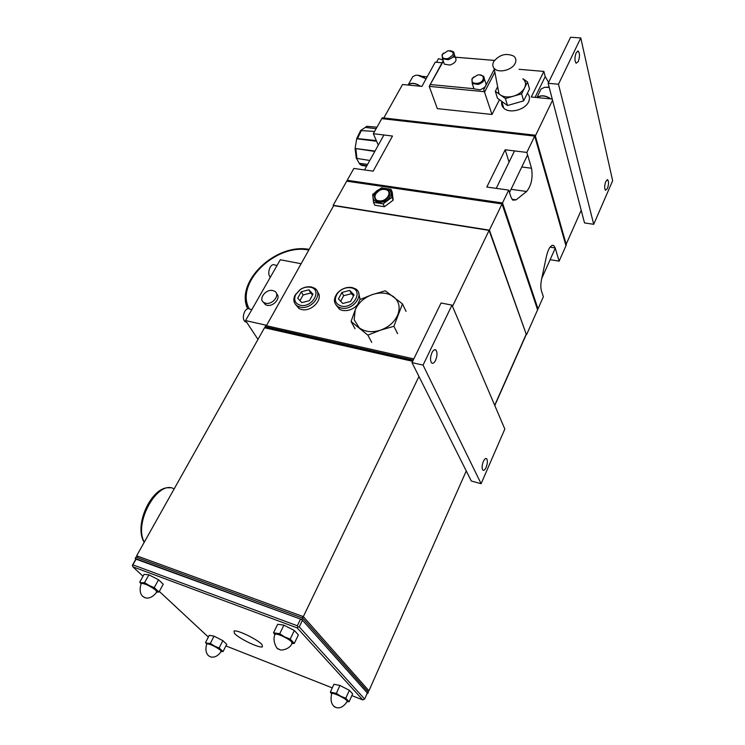 <?xml version="1.0" encoding="UTF-8"?>
<svg xmlns="http://www.w3.org/2000/svg" width="745" height="745" viewBox="0 0 745 745"><rect width="100%" height="100%" fill="white"/><g stroke="black" fill="none" stroke-linecap="round" stroke-linejoin="round"><path stroke-width="1.12" d="M578.241 61.639C579.871 56.881 579.871 53.379 578.26 51.126L576.183 52.718C574.544 57.467 574.535 60.978 576.146 63.241L578.241 61.639M570.596 37.25L548.143 83.3L584.508 222.932L593.718 224.31L612.641 180.718L580.774 37.958L570.596 37.25M548.143 83.3L558.471 84.232L580.774 37.958M558.471 84.232L593.718 224.31M605.787 181.454C604.418 185.514 604.316 188.457 605.471 190.273L607.417 188.55C608.777 184.49 608.879 181.556 607.715 179.741L605.787 181.454M435.583 360.319C437.324 355.914 437.464 352.525 435.993 350.141C434.735 349.116 433.394 349.954 431.97 352.655C430.219 357.051 430.07 360.45 431.523 362.843C432.808 363.895 434.158 363.048 435.583 360.319M451.973 305.133L441.049 302.992L411.994 362.601L471.296 481.009L481.112 483.71L504.831 429.055L451.973 305.133L423.058 365.106L481.112 483.71M411.994 362.601L423.058 365.106M483.365 461.453C481.922 465.29 481.726 468.149 482.769 470.021C483.775 470.849 484.902 469.955 486.14 467.339C487.575 463.492 487.77 460.643 486.718 458.78C485.721 457.961 484.604 458.855 483.365 461.453M505.389 98.508L507.494 105.511L497.474 98.293L495.323 91.3L505.389 98.508L521.621 93.833L527.534 81.95L522.878 78.746M527.534 81.95L529.509 89.037L523.633 100.882L507.494 105.511M497.641 86.765L495.323 91.3M521.621 93.833L523.633 100.882M522.888 78.784C525.681 81.196 526.249 84.222 524.582 87.873C522.468 91.747 518.771 94.513 513.491 96.17C508.155 97.567 503.769 97.139 500.333 94.885L498.954 93.637L497.688 86.997M494.121 68.298C492.557 66.407 492.398 64.2 493.637 61.686C499.411 54.59 506.116 52.737 513.761 56.145C516.034 58.063 516.481 60.503 515.102 63.455C512.02 70.319 498.126 73.494 494.121 68.298L498.954 93.637M501.795 101.404C501.217 104.03 501.869 106.265 503.75 108.118C509.198 113.92 525.029 110.009 528.55 101.925C530.068 98.619 529.704 95.77 527.46 93.395M299.984 300.663L303.113 294.992L310.693 293.008L308.858 289.796L312.984 294.201L309.464 300.635L301.799 302.638L297.721 298.196L301.259 291.798L308.858 289.796M303.113 294.992L301.259 291.798M494.699 405.299L526.212 334.16L489.093 230.391L452.494 306.372L489.093 230.391L333.685 205.629L266.393 325.723L333.685 205.629L489.093 230.391L526.296 334.393L494.792 405.522M295.663 304.63L299.155 308.616L301.641 309.51C311.717 312.192 323.982 298.549 317.472 292.012M336.116 305.143L339.72 309.417L342.532 310.442C348.166 311.252 353.111 309.408 357.367 304.891M360.096 299.462L358.68 293.046M310.693 293.008L312.555 294.992M340.679 301.297L343.659 295.7L351.417 293.688L353.549 295.867M267.036 327.092L267.539 327.865L267.036 327.092M311.326 286.965C307.517 286.313 303.755 287.216 300.021 289.656L294.973 295.271C292.86 300.095 293.781 303.746 297.749 306.232L300.235 307.126C311.876 310.181 324.261 292.878 314.083 287.961L311.326 286.965M310.274 287.225C306.875 286.639 303.513 287.449 300.17 289.637L295.653 294.657C293.502 300.039 295.076 303.569 300.365 305.245C312.434 308.253 322.781 289.19 310.274 287.225M341.35 306.121C353.875 309.184 364.016 289.824 351.081 287.821C346.509 287.151 342.355 288.557 338.621 292.021L337.923 292.776C333.611 299.229 334.756 303.681 341.35 306.121M350.597 301.446L342.765 303.466L338.435 298.959L341.908 292.459L349.694 290.429L354.061 294.899L350.597 301.446M351.417 293.688L349.694 290.429M343.659 295.7L341.908 292.459M341.21 308.03C353.121 311.103 365.441 293.893 355.197 288.706L352.087 287.551C346.974 286.816 342.337 288.38 338.156 292.254L337.383 293.092C333.173 298.866 333.509 303.504 338.388 307.005L341.21 308.03M466.258 470.942L368.933 690.811L303.317 616.618L136.642 555.798L264.512 327.753L412.628 361.297L264.512 327.753L266.738 327.688L412.898 360.748M418.951 376.476L303.317 616.618L302.107 617.912M519.069 69.304L543.869 71.418L545.219 76.586L548.59 82.388M383.805 117.971L402.533 84.511L421.912 86.392L435.238 62.161L442.102 62.748M422.611 76.372L427.192 76.791M552.548 100.212L535.348 135.963L566.172 244.239L581.212 210.267M543.869 71.418L531.269 97.008L552.25 99.038M413.214 360.105L265.127 326.664L265.732 325.574L413.792 358.913M265.127 326.664L265.807 327.716M266.654 327.008L267.157 327.781M135.171 558.452L135.916 557.13L302.628 618.108L368.356 692.161L367.76 693.493L301.911 619.589L135.171 558.452L135.851 559.095L132.498 565.073L132.899 566.833L297.18 627.886L362.806 699.928L364.64 699.061L299.257 626.899L302.47 620.222L367.322 693.008L364.64 699.061M302.628 618.108L301.911 619.589M367.201 693.278L367.76 693.493M378.283 145.173L373.329 133.7L392.494 136.037L373.161 171.145L353.847 168.445L347.207 180.29L502.503 202.966L538.002 308.886L502.503 202.966L347.207 180.29L346.714 181.175L502.037 203.934L346.714 181.175L333.192 205.294L489.409 230.158L526.296 334.393M333.509 205.946L333.192 205.294M535.134 135.199L566.349 244.854L565.967 245.71L534.696 136.102L381.785 118.632L382.25 117.794L535.134 135.199L526.845 152.418L531.539 168.24C533.029 177.757 531.39 185.505 526.622 191.484L516.108 199.856L512.811 200.172L511.033 197.267L508.705 190.096L489.409 230.158M552.166 245.338L553.833 245.608C551.011 244.528 548.571 248.001 546.513 256.01L541.578 279.235C540.628 284.022 540.591 287.905 541.466 290.904L543.366 296.761L537.601 309.799L502.037 203.934L537.601 309.799L526.678 334.468M144.539 582.655L148.87 574.814L144.027 574.358L139.725 582.143L149.196 585.495L144.539 582.655L141.932 582.748L141.001 583.642M156.813 592.126L157.474 591.549L156.422 590.198L149.196 585.495L154.234 587.637L158.536 579.778L163.23 584.22L158.974 592.042L154.234 587.637M156.785 592.135L158.974 592.042M148.87 574.814L158.536 579.778M139.725 582.143L141.01 583.763M144.893 597.564L142.779 596.466L144.893 597.564M141.168 583.447L141.42 582.981C145.499 583.419 150.406 585.784 156.133 590.087L157.009 591.819M537.275 97.586C540.935 95.053 545.405 95.49 550.704 98.889M499.467 99.728L491.979 114.469L437.343 108.64L429.213 86.364L484.753 91.737L494.866 72.172M443.173 60.783L429.213 86.364L443.322 61.192M491.979 114.469L483.71 89.661L494.298 69.21M494.447 60.392L455.297 57.179M452.979 57.011L494.429 60.419M473.95 88.72L430.554 84.567M205.527 642.553L209.252 635.327L214.066 636.137L222.857 640.663L219.151 647.964L205.527 642.553L206.7 644.043M222.857 640.663L226.722 644.323L223.044 651.577L219.151 647.964M221.172 651.521L221.703 651.083L220.939 650.106L210.332 643.419L207.762 643.308L206.691 643.978M221.135 651.549L223.044 651.577M214.066 636.137L210.332 643.419M210.518 656.811L208.525 655.796L210.518 656.811M206.84 643.82L207.026 643.457C210.854 643.969 215.398 646.148 220.66 649.994L221.284 651.279M367.378 691.062L368.933 690.811L303.317 616.618L136.642 555.798L137.508 557.707M373.329 133.7L381.785 118.632L534.696 136.102L565.967 245.71L559.122 261.169L550.145 259.66M526.845 152.418L505.166 149.782L509.058 162.093M508.705 190.096L486.811 187.042L505.166 149.782M553.833 245.608L555.221 248.011L559.122 261.169M380.565 330.147C389.039 326.999 394.831 321.765 397.932 314.455C400.419 307.108 398.957 301.194 393.546 296.715C387.726 292.664 380.648 291.956 372.314 294.601C364.082 297.665 358.392 302.759 355.216 309.883L354.173 319.745L359.09 327.688C364.817 331.963 371.978 332.782 380.565 330.147L393.9 326.282L402.468 303.895L385.305 290.792L372.314 294.601L359.937 299.537L355.216 309.883L351.053 321.477L367.853 335.129L380.565 330.147M406.044 311.354L402.468 303.895M397.588 333.648L393.9 326.282M355.02 328.75L351.053 321.477M371.736 342.393L367.853 335.129M390.976 189.314L392.233 192.182L393.183 200.163L391.917 197.295L390.976 189.314L381.365 187.898L372.677 194.389L373.506 202.379L383.144 203.869L391.917 197.295M390.147 196.624C395.344 187.638 378.488 185.198 374.037 194.194C368.701 203.124 385.64 205.778 390.147 196.624M393.183 200.163L384.439 206.719L374.819 205.22L373.506 202.379M384.439 206.719L383.144 203.869M387.67 190.301L387.894 190.45C393.174 193.747 385.733 202.78 378.823 201.392L376.309 200.442L374.558 196.289M477.973 83.272C485.535 81.661 484.809 73.14 477.34 75.133L472.46 78.309C471.017 82.09 472.851 83.747 477.973 83.272M473.587 77.024L471.948 78.784L472.246 83.487L478.216 84.436C483.812 82.304 485.572 79.547 483.486 76.158L479.631 74.91M484.446 79.212L485.181 81.559C487.267 84.939 485.526 87.696 479.938 89.819L473.997 88.851L473.001 85.796M283.92 625.148L279.738 633.725L273.517 632.784L277.689 624.273L283.92 625.148L294.349 630.503L290.205 639.098L276.46 633.641L274.886 634.684M294.349 630.503L298.391 634.889L294.284 643.447L290.205 639.098M292.021 643.391L292.738 642.637L292.068 641.659L279.738 633.725M291.947 643.429L294.284 643.447M273.517 632.784L274.905 634.768L275.352 633.855C277.093 632.822 289.004 638.4 291.733 641.538L292.273 643.01M275.063 634.47L275.352 633.855M279.785 649.593L277.326 648.644L279.785 649.593M339.934 685.465L336.34 693.371L330.342 692.096L333.928 684.255L339.934 685.465L349.358 690.308L352.636 693.874L349.098 701.753L347.114 701.641C343.79 706.558 340.204 708.551 336.34 707.638L333.983 706.605M331.683 693.632L331.888 693.185C333.285 692.273 344.721 697.599 346.984 700.226L347.347 701.306M330.342 692.096L331.544 693.846L332.587 692.943M349.358 690.308L345.792 698.233L332.624 692.99M347.207 701.594L347.775 701.036L347.291 700.347L336.34 693.371M349.098 701.753L345.792 698.233M420.506 86.252C415.468 82.937 411.389 82.434 408.279 84.734L408.009 85.042M411.873 78.272L412.777 76.66L415.58 75.292C419.165 74.891 422.638 76.12 425.991 78.979M417.712 75.208L426.075 78.821M442.893 59.954L438.488 58.641L436.505 62.263M408.288 85.07L408.465 84.874C411.436 82.648 415.356 83.105 420.227 86.224M447.987 58.576C454.944 54.487 454.981 51.861 448.099 50.707L442.549 54.311C441.534 57.7 443.34 59.125 447.987 58.576M443.461 53.091L442.036 54.851L442.511 58.864L448.22 59.712C453.649 57.616 455.391 54.972 453.444 51.759L450.12 50.613M454.348 54.478L455.232 57.114C457.179 60.326 455.446 62.971 450.036 65.057L444.355 64.191L443.415 61.472M547.054 87.118L549.186 87.286M551.021 98.927C545.452 95.267 540.758 94.811 536.959 97.558M540.004 91.179L541.01 89.111L544.493 87.286L549.223 87.426M135.851 559.095L300.552 619.086L297.329 625.772L297.935 627.085L297.18 627.886M132.359 565.641L136.326 558.88M297.329 625.772L132.964 564.868M297.935 627.085L299.257 626.899M362.806 699.928L351.854 695.607M332.27 687.877L225.912 645.915M208.358 637.068L159.309 591.418M142.993 576.23L132.899 566.833M300.552 619.086L302.47 620.222M262.072 644.704C258.198 639.685 236.724 629.302 233.986 631.099L234.424 633.325C238.596 638.418 259.483 648.513 262.398 646.818L262.072 644.704M376.989 127.181L366.754 126.315L365.311 127.404L376.132 128.699M365.087 165.967L361.483 165.353L359.639 164.021L356.38 158.21M369.79 160.473L356.957 158.434L356.11 157.763M376.29 140.572L356.725 138.523L355.104 148.469L374.81 151.421M360.571 130.561L374.614 131.418M361.101 130.207L365.311 127.404M359.481 163.295L367.602 164.412M355.104 148.469L375.014 151.058M376.588 141.252L356.678 138.756M360.338 164.608L366.857 165.744M301.129 263.73L280.297 259.763L245.571 320.583L257.984 339.394M266.617 325.314L245.571 320.583M272.838 290.569L274.393 291.127C280.828 294.107 272.921 305.143 265.676 303.224L264.224 302.712C257.705 299.741 265.592 288.697 272.838 290.569M276.591 293.847C281.368 297.646 273.48 307.014 266.952 305.254L265.499 304.742L263.255 302.051M251.838 309.594L249.826 309.147C248.132 308.067 246.455 308.83 244.798 311.429C242.814 315.759 242.851 319.167 244.928 321.663L246.623 322.175M277.038 265.462L274.765 265.024C273.201 264.103 271.674 264.82 270.184 267.185C268.265 271.376 268.284 274.765 270.249 277.345M545.219 76.586L535.031 97.371M141.42 582.981L141.271 583.261C139.38 589.248 139.892 593.653 142.779 596.466L145.061 597.769C148.991 598.868 152.883 596.996 156.739 592.154L155.975 590.366C150.248 586.073 145.34 583.698 141.271 583.261L141.019 583.754M210.639 656.96C214.607 657.751 218.089 655.945 221.088 651.568L220.529 650.255C215.268 646.409 210.723 644.229 206.887 643.727L206.71 644.099M516.108 199.856L511.964 199.26M531.539 168.24L521.789 166.982M511.051 189.314L526.622 191.484M550.024 247.163L555.221 248.011M378.879 200.778C387.083 202.323 393.444 190.431 384.969 189.5C376.849 187.991 370.433 199.744 378.879 200.778M291.584 641.845C288.855 638.716 276.944 633.129 275.194 634.163C272.074 639.387 276.041 647.74 277.447 648.401L279.897 649.752C281.359 650.683 289.917 649.23 291.947 643.419L291.584 641.845M347.123 701.641L346.853 700.514C344.59 697.888 333.155 692.552 331.758 693.474L331.562 693.93M356.957 158.434L355.849 148.823M357.526 138.44L361.539 130.189M366.754 126.315L369.883 126.575M366.587 166.228L360.515 164.654M308.784 250.069C275.939 243.047 234.479 283.221 249.296 308.821M245.813 302.377L247.536 308.803M144.306 542.127C133.122 522.785 158.238 478.998 174.134 488.934M577.58 51.07L578.26 51.126M607.175 179.675L607.715 179.741M434.419 349.796L435.993 350.141M485.684 458.501L486.718 458.78M501.674 101.32L503.75 108.118M299.155 308.616L297.749 306.232M295.653 294.657L294.973 295.271M337.923 292.776L337.383 293.092M338.621 292.021L338.156 292.254M339.72 309.417L338.388 307.005M541.755 278.416L555.267 248.187M490.042 233.045L490.266 232.57M509.496 192.555L527.581 154.923M496.254 188.355L514.516 150.918M157.474 591.549L158.471 591.744M221.703 651.083L222.392 651.204M207.026 643.457L206.887 643.727C205.192 648.83 205.732 652.862 208.525 655.796M387.167 189.994L387.894 190.45M379.689 190.245L375.387 193.951C373.971 196.578 374.279 198.738 376.309 200.442M473.997 88.851L472.246 83.487M472.46 78.309L471.948 78.784M364.529 169.934L383.926 134.994M292.738 642.637L293.232 642.721M331.888 693.185L331.758 693.474C330.333 699.359 331.106 703.68 334.077 706.428L336.34 707.638M408.279 84.734L412.777 76.66M444.355 64.191L442.511 58.864M442.549 54.311L442.036 54.851M536.884 97.548L541.01 89.111M356.287 158.126L355.086 148.609M356.706 138.533L360.692 130.422M309.166 249.379C275.771 242.879 234.777 281.768 247.619 308.775M265.499 304.742L264.224 302.712M244.928 321.663L246.521 322.026M144.204 542.313C133.085 524.676 152.706 484.865 169.962 487.891"/></g></svg>
